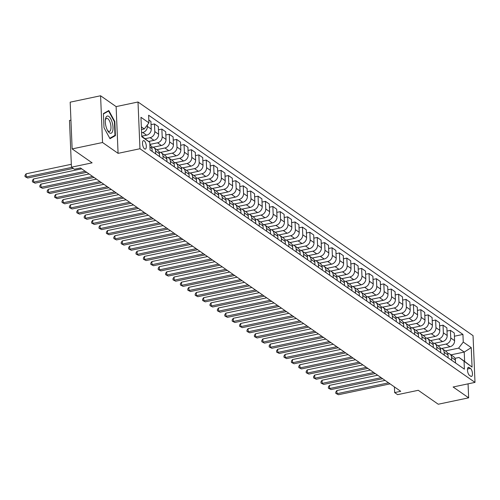 <?xml version="1.0" encoding="UTF-8"?>
<svg xmlns="http://www.w3.org/2000/svg" width="500" height="500" viewBox="0 0 500 500"><rect width="100%" height="100%" fill="white"/><g stroke="black" fill="none" stroke-linecap="round" stroke-linejoin="round"><path stroke-width="0.75" d="M144.569 148.887A4.331 1.719 78.1 0 0 145.294 149.081A4.331 1.719 78.1 0 0 146.225 145.338A4.331 1.719 78.1 0 0 144.231 140.8A4.331 1.719 78.1 0 0 143.506 140.606A4.331 1.719 78.1 0 0 142.575 144.35A4.331 1.719 78.1 0 0 144.569 148.887M70.938 120.15L69.488 120.45L71.45 167.194L74.406 169.256L80.487 167.981L400.725 391.306L394.644 392.581L397.6 394.65L418.275 390.3L438.25 404.231L468.65 397.831L468.062 383.844M100.581 95.769L70.181 102.169L72.144 148.912L102.544 142.513L118.081 153.35L139.969 148.744L138.006 102L116.119 106.606L100.581 95.769L102.544 142.513M139.969 148.744L475 382.388L473.044 335.644L138.006 102M470.45 368.419L469.15 367.512A4.194 1.663 78.1 0 0 468.45 367.325A4.194 1.663 78.1 0 0 467.544 370.95A4.194 1.663 78.1 0 0 469.475 375.344L470.775 376.256A4.194 1.663 78.1 0 0 471.475 376.444A4.194 1.663 78.1 0 0 472.381 372.819A4.194 1.663 78.1 0 0 470.45 368.419L467.512 369.038M463.256 342.062L471.244 347.638L472.062 367.094L458.994 357.488L464.619 361.413L464.225 352.062L458.6 348.144L463.256 342.062L462.931 334.425L148.619 115.225L148.938 122.869L144.288 128.944L141.35 126.894M141.744 136.244L149.756 142.319L150.075 149.963L464.387 369.162L464.069 361.519M149.756 142.319L141.762 136.75L140.95 117.294L148.938 122.869M71.45 167.194L92.119 162.844L72.144 148.912M475 382.388L453.113 386.994L468.65 397.831M394.406 386.9L394.644 392.581M450.988 354.85L464.225 352.062L471.244 347.638M458.994 357.488L454.994 358.331M445.369 350.931L458.6 348.144M441.706 348.475L449.944 346.737A5.412 4.581 -55.1 0 0 454.594 340.662L454.275 333.019L450.425 330.337L447.013 331.056M437.969 345.769L446.094 344.056A5.412 4.581 -55.1 0 0 450.75 337.981L450.425 330.337M434.306 343.312L442.544 341.581A5.412 4.581 -55.1 0 0 447.194 335.506L446.875 327.863L443.031 325.175L439.613 325.894M430.569 340.606L438.694 338.9A5.412 4.581 -55.1 0 0 443.35 332.819L443.031 325.175M426.906 338.156L435.144 336.419A5.412 4.581 -55.1 0 0 439.8 330.344L439.475 322.7L435.631 320.019L432.212 320.737M423.169 335.45L431.3 333.738A5.412 4.581 -55.1 0 0 435.95 327.663L435.631 320.019M419.506 332.994L427.744 331.262A5.412 4.581 -55.1 0 0 432.4 325.181L432.075 317.538L428.231 314.856L424.812 315.575M415.769 330.288L423.9 328.575A5.412 4.581 -55.1 0 0 428.55 322.5L428.231 314.856M412.113 327.831L420.344 326.1A5.412 4.581 -55.1 0 0 425 320.025L424.681 312.381L420.831 309.7L417.413 310.419M408.369 325.125L416.5 323.419A5.412 4.581 -55.1 0 0 421.15 317.337L420.831 309.7M404.712 322.675L412.95 320.938A5.412 4.581 -55.1 0 0 417.6 314.862L417.281 307.219L413.431 304.538L410.012 305.256M400.969 319.969L409.1 318.256A5.412 4.581 -55.1 0 0 413.75 312.181L413.431 304.538M397.312 317.512L405.55 315.781A5.412 4.581 -55.1 0 0 410.2 309.706L409.881 302.062L406.031 299.375L402.612 300.094M393.569 314.806L401.7 313.094A5.412 4.581 -55.1 0 0 406.35 307.019L406.031 299.375M389.913 312.356L398.15 310.619A5.412 4.581 -55.1 0 0 402.8 304.544L402.481 296.9L398.631 294.219L395.219 294.938M386.175 309.65L394.3 307.938A5.412 4.581 -55.1 0 0 398.956 301.863L398.631 294.219M382.512 307.194L390.75 305.462A5.412 4.581 -55.1 0 0 395.4 299.381L395.081 291.737L391.231 289.056L387.819 289.775M378.775 304.488L386.9 302.775A5.412 4.581 -55.1 0 0 391.556 296.7L391.231 289.056M375.112 302.031L383.35 300.3A5.412 4.581 -55.1 0 0 388 294.225L387.681 286.581L383.837 283.9L380.419 284.619M371.375 299.325L379.506 297.619A5.412 4.581 -55.1 0 0 384.156 291.537L383.837 283.9M367.713 296.875L375.95 295.138A5.412 4.581 -55.1 0 0 380.606 289.062L380.281 281.419L376.438 278.738L373.019 279.456M363.975 294.169L372.106 292.456A5.412 4.581 -55.1 0 0 376.756 286.381L376.438 278.738M360.319 291.712L368.55 289.981A5.412 4.581 -55.1 0 0 373.206 283.9L372.887 276.262L369.038 273.575L365.619 274.294M356.575 289.006L364.706 287.294A5.412 4.581 -55.1 0 0 369.356 281.219L369.038 273.575M352.919 286.556L361.156 284.819A5.412 4.581 -55.1 0 0 365.806 278.744L365.487 271.1L361.637 268.419L358.219 269.137M349.175 283.85L357.306 282.137A5.412 4.581 -55.1 0 0 361.956 276.062L361.637 268.419M345.519 281.394L353.756 279.662A5.412 4.581 -55.1 0 0 358.406 273.581L358.088 265.938L354.237 263.256L350.819 263.975M341.775 278.688L349.906 276.975A5.412 4.581 -55.1 0 0 354.556 270.9L354.237 263.256M338.119 276.231L346.356 274.5A5.412 4.581 -55.1 0 0 351.006 268.425L350.688 260.781L346.838 258.1L343.419 258.819M334.381 273.525L342.506 271.819A5.412 4.581 -55.1 0 0 347.163 265.738L346.838 258.1M330.719 271.075L338.956 269.337A5.412 4.581 -55.1 0 0 343.606 263.263L343.288 255.619L339.438 252.938L336.025 253.656M326.981 268.369L335.106 266.656A5.412 4.581 -55.1 0 0 339.762 260.581L339.438 252.938M323.319 265.912L331.556 264.181A5.412 4.581 -55.1 0 0 336.206 258.1L335.887 250.463L332.044 247.775L328.625 248.494M319.581 263.206L327.713 261.494A5.412 4.581 -55.1 0 0 332.362 255.419L332.044 247.775M315.919 260.756L324.156 259.019A5.412 4.581 -55.1 0 0 328.812 252.944L328.488 245.3L324.644 242.619L321.225 243.337M312.181 258.05L320.312 256.337A5.412 4.581 -55.1 0 0 324.963 250.263L324.644 242.619M308.519 255.594L316.756 253.863A5.412 4.581 -55.1 0 0 321.413 247.781L321.087 240.138L317.244 237.456L313.825 238.175M304.781 252.887L312.913 251.175A5.412 4.581 -55.1 0 0 317.562 245.1L317.244 237.456M301.125 250.431L309.363 248.7A5.412 4.581 -55.1 0 0 314.012 242.625L313.694 234.981L309.844 232.294L306.425 233.019M297.381 247.725L305.512 246.019A5.412 4.581 -55.1 0 0 310.163 239.938L309.844 232.294M293.725 245.275L301.962 243.538A5.412 4.581 -55.1 0 0 306.613 237.463L306.294 229.819L302.444 227.138L299.025 227.856M289.981 242.569L298.113 240.856A5.412 4.581 -55.1 0 0 302.762 234.781L302.444 227.138M286.325 240.113L294.562 238.381A5.412 4.581 -55.1 0 0 299.212 232.3L298.894 224.662L295.044 221.975L291.625 222.694M282.587 237.406L290.712 235.694A5.412 4.581 -55.1 0 0 295.369 229.619L295.044 221.975M278.925 234.956L287.162 233.219A5.412 4.581 -55.1 0 0 291.812 227.144L291.494 219.5L287.644 216.819L284.231 217.537M275.188 232.25L283.312 230.538A5.412 4.581 -55.1 0 0 287.969 224.462L287.644 216.819M271.525 229.794L279.762 228.062A5.412 4.581 -55.1 0 0 284.413 221.981L284.094 214.338L280.25 211.656L276.831 212.375M267.787 227.087L275.912 225.375A5.412 4.581 -55.1 0 0 280.569 219.3L280.25 211.656M264.125 224.631L272.362 222.9A5.412 4.581 -55.1 0 0 277.019 216.825L276.694 209.181L272.85 206.494L269.431 207.219M260.387 221.925L268.519 220.219A5.412 4.581 -55.1 0 0 273.169 214.137L272.85 206.494M256.725 219.475L264.962 217.738A5.412 4.581 -55.1 0 0 269.619 211.663L269.294 204.019L265.45 201.337L262.031 202.056M252.987 216.769L261.119 215.056A5.412 4.581 -55.1 0 0 265.769 208.981L265.45 201.337M249.331 214.312L257.562 212.581A5.412 4.581 -55.1 0 0 262.219 206.5L261.9 198.863L258.05 196.175L254.631 196.894M245.588 211.606L253.719 209.894A5.412 4.581 -55.1 0 0 258.369 203.819L258.05 196.175M241.931 209.156L250.169 207.419A5.412 4.581 -55.1 0 0 254.819 201.344L254.5 193.7L250.65 191.019L247.231 191.737M238.188 206.45L246.319 204.737A5.412 4.581 -55.1 0 0 250.969 198.656L250.65 191.019M234.531 203.994L242.769 202.262A5.412 4.581 -55.1 0 0 247.419 196.181L247.1 188.538L243.25 185.856L239.831 186.575M230.794 201.287L238.919 199.575A5.412 4.581 -55.1 0 0 243.569 193.5L243.25 185.856M227.131 198.831L235.369 197.1A5.412 4.581 -55.1 0 0 240.019 191.025L239.7 183.381L235.85 180.694L232.438 181.419M223.394 196.125L231.519 194.419A5.412 4.581 -55.1 0 0 236.175 188.337L235.85 180.694M219.731 193.675L227.969 191.938A5.412 4.581 -55.1 0 0 232.619 185.863L232.3 178.219L228.456 175.538L225.037 176.256M215.994 190.969L224.119 189.256A5.412 4.581 -55.1 0 0 228.775 183.181L228.456 175.538M212.331 188.512L220.569 186.781A5.412 4.581 -55.1 0 0 225.225 180.7L224.9 173.062L221.056 170.375L217.638 171.094M208.594 185.806L216.725 184.094A5.412 4.581 -55.1 0 0 221.375 178.019L221.056 170.375M204.931 183.356L213.169 181.619A5.412 4.581 -55.1 0 0 217.825 175.544L217.5 167.9L213.656 165.219L210.238 165.938M201.194 180.65L209.325 178.938A5.412 4.581 -55.1 0 0 213.975 172.856L213.656 165.219M197.537 178.194L205.769 176.456A5.412 4.581 -55.1 0 0 210.425 170.381L210.106 162.738L206.256 160.056L202.838 160.775M193.794 175.487L201.925 173.775A5.412 4.581 -55.1 0 0 206.575 167.7L206.256 160.056M190.138 173.031L198.375 171.3A5.412 4.581 -55.1 0 0 203.025 165.225L202.706 157.581L198.856 154.894L195.438 155.619M186.394 170.325L194.525 168.619A5.412 4.581 -55.1 0 0 199.175 162.537L198.856 154.894M182.738 167.875L190.975 166.137A5.412 4.581 -55.1 0 0 195.625 160.062L195.306 152.419L191.456 149.738L188.038 150.456M178.994 165.169L187.125 163.456A5.412 4.581 -55.1 0 0 191.775 157.381L191.456 149.738M175.338 162.712L183.575 160.981A5.412 4.581 -55.1 0 0 188.225 154.9L187.906 147.262L184.056 144.575L180.644 145.294M171.6 160.006L179.725 158.294A5.412 4.581 -55.1 0 0 184.381 152.219L184.056 144.575M167.938 157.55L176.175 155.819A5.412 4.581 -55.1 0 0 180.825 149.744L180.506 142.1L176.656 139.419L173.244 140.137M164.2 154.85L172.325 153.138A5.412 4.581 -55.1 0 0 176.981 147.056L176.656 139.419M160.538 152.394L168.775 150.656A5.412 4.581 -55.1 0 0 173.425 144.581L173.106 136.938L169.262 134.256L165.844 134.975M156.8 149.688L164.931 147.975A5.412 4.581 -55.1 0 0 169.581 141.9L169.262 134.256M153.138 147.231L161.375 145.5A5.412 4.581 -55.1 0 0 166.031 139.425L165.706 131.781L161.863 129.094L158.444 129.812M149.844 144.431L157.531 142.819A5.412 4.581 -55.1 0 0 162.181 136.738L161.863 129.094M148.663 141.456L153.975 140.338A5.412 4.581 -55.1 0 0 158.631 134.262L158.312 126.619L154.462 123.938L151.044 124.656M145.188 138.694L150.131 137.656A5.412 4.581 -55.1 0 0 154.781 131.581L154.462 123.938M141.738 136.2L146.581 135.181A5.412 4.581 -55.1 0 0 151.231 129.1L150.912 121.456L148.819 120M141.594 132.738L142.731 132.494A5.412 4.581 -55.1 0 0 147.381 126.419L147.325 124.975M141.463 129.537L144.288 128.944M455.531 362.981L455.412 360.119A5.412 4.581 -55.1 0 0 453.644 356.7L449.794 354.019A5.412 4.581 -55.1 0 0 447.65 353.306M462.931 334.425L454.406 336.219M451.681 360.3L451.562 357.438A5.412 4.581 -55.1 0 0 449.794 354.019M448.131 357.825L448.013 354.956A5.412 4.581 -55.1 0 0 446.244 351.544L442.394 348.856A5.412 4.581 -55.1 0 0 440.256 348.144M444.281 355.144L444.162 352.275A5.412 4.581 -55.1 0 0 442.394 348.856M440.731 352.663L440.613 349.8A5.412 4.581 -55.1 0 0 438.844 346.381L435 343.7A5.412 4.581 -55.1 0 0 432.856 342.987M436.887 349.981L436.763 347.113A5.412 4.581 -55.1 0 0 435 343.7M433.331 347.506L433.212 344.637A5.412 4.581 -55.1 0 0 431.444 341.219L427.6 338.537A5.412 4.581 -55.1 0 0 425.456 337.825M429.487 344.819L429.369 341.956A5.412 4.581 -55.1 0 0 427.6 338.537M425.931 342.344L425.812 339.475A5.412 4.581 -55.1 0 0 424.05 336.062L420.2 333.375A5.412 4.581 -55.1 0 0 418.056 332.669M422.088 339.663L421.969 336.794A5.412 4.581 -55.1 0 0 420.2 333.375M418.537 337.181L418.413 334.319A5.412 4.581 -55.1 0 0 416.65 330.9L412.8 328.219A5.412 4.581 -55.1 0 0 410.656 327.506M414.688 334.5L414.569 331.637A5.412 4.581 -55.1 0 0 412.8 328.219M411.138 332.025L411.019 329.156A5.412 4.581 -55.1 0 0 409.25 325.744L405.4 323.056A5.412 4.581 -55.1 0 0 403.256 322.344M407.287 329.344L407.169 326.475A5.412 4.581 -55.1 0 0 405.4 323.056M403.738 326.863L403.619 324A5.412 4.581 -55.1 0 0 401.85 320.581L398 317.9A5.412 4.581 -55.1 0 0 395.856 317.188M399.888 324.181L399.769 321.312A5.412 4.581 -55.1 0 0 398 317.9M396.337 321.706L396.219 318.837A5.412 4.581 -55.1 0 0 394.45 315.419L390.6 312.738A5.412 4.581 -55.1 0 0 388.456 312.025M392.488 319.019L392.369 316.156A5.412 4.581 -55.1 0 0 390.6 312.738M388.938 316.544L388.819 313.675A5.412 4.581 -55.1 0 0 387.05 310.262L383.206 307.575A5.412 4.581 -55.1 0 0 381.062 306.869M385.094 313.863L384.969 310.994A5.412 4.581 -55.1 0 0 383.206 307.575M381.538 311.381L381.419 308.519A5.412 4.581 -55.1 0 0 379.65 305.1L375.806 302.419A5.412 4.581 -55.1 0 0 373.663 301.706M377.694 308.7L377.569 305.831A5.412 4.581 -55.1 0 0 375.806 302.419M374.137 306.225L374.019 303.356A5.412 4.581 -55.1 0 0 372.25 299.944L368.406 297.256A5.412 4.581 -55.1 0 0 366.262 296.544M370.294 303.544L370.175 300.675A5.412 4.581 -55.1 0 0 368.406 297.256M366.744 301.062L366.619 298.2A5.412 4.581 -55.1 0 0 364.856 294.781L361.006 292.1A5.412 4.581 -55.1 0 0 358.862 291.388M362.894 298.381L362.775 295.512A5.412 4.581 -55.1 0 0 361.006 292.1M359.344 295.906L359.225 293.038A5.412 4.581 -55.1 0 0 357.456 289.619L353.606 286.938A5.412 4.581 -55.1 0 0 351.463 286.225M355.494 293.219L355.375 290.356A5.412 4.581 -55.1 0 0 353.606 286.938M351.944 290.744L351.825 287.875A5.412 4.581 -55.1 0 0 350.056 284.462L346.206 281.775A5.412 4.581 -55.1 0 0 344.062 281.069M348.094 288.062L347.975 285.194A5.412 4.581 -55.1 0 0 346.206 281.775M344.544 285.581L344.425 282.719A5.412 4.581 -55.1 0 0 342.656 279.3L338.806 276.619A5.412 4.581 -55.1 0 0 336.662 275.906M340.694 282.9L340.575 280.031A5.412 4.581 -55.1 0 0 338.806 276.619M337.144 280.425L337.025 277.556A5.412 4.581 -55.1 0 0 335.256 274.137L331.413 271.456A5.412 4.581 -55.1 0 0 329.269 270.744M333.3 277.744L333.175 274.875A5.412 4.581 -55.1 0 0 331.413 271.456M329.744 275.262L329.625 272.4A5.412 4.581 -55.1 0 0 327.856 268.981L324.012 266.3A5.412 4.581 -55.1 0 0 321.869 265.587M325.9 272.581L325.775 269.713A5.412 4.581 -55.1 0 0 324.012 266.3M322.344 270.106L322.225 267.238A5.412 4.581 -55.1 0 0 320.456 263.819L316.613 261.137A5.412 4.581 -55.1 0 0 314.469 260.425M318.5 267.419L318.381 264.556A5.412 4.581 -55.1 0 0 316.613 261.137M314.95 264.944L314.825 262.075A5.412 4.581 -55.1 0 0 313.062 258.663L309.212 255.975A5.412 4.581 -55.1 0 0 307.069 255.269M311.1 262.262L310.981 259.394A5.412 4.581 -55.1 0 0 309.212 255.975M307.55 259.781L307.425 256.919A5.412 4.581 -55.1 0 0 305.663 253.5L301.812 250.819A5.412 4.581 -55.1 0 0 299.669 250.106M303.7 257.1L303.581 254.231A5.412 4.581 -55.1 0 0 301.812 250.819M300.15 254.625L300.031 251.756A5.412 4.581 -55.1 0 0 298.263 248.337L294.413 245.656A5.412 4.581 -55.1 0 0 292.269 244.944M296.3 251.938L296.181 249.075A5.412 4.581 -55.1 0 0 294.413 245.656M292.75 249.462L292.631 246.6A5.412 4.581 -55.1 0 0 290.863 243.181L287.013 240.5A5.412 4.581 -55.1 0 0 284.869 239.788M288.9 246.781L288.781 243.912A5.412 4.581 -55.1 0 0 287.013 240.5M285.35 244.306L285.231 241.438A5.412 4.581 -55.1 0 0 283.463 238.019L279.619 235.338A5.412 4.581 -55.1 0 0 277.475 234.625M281.5 241.619L281.381 238.756A5.412 4.581 -55.1 0 0 279.619 235.338M277.95 239.144L277.831 236.275A5.412 4.581 -55.1 0 0 276.062 232.862L272.219 230.175A5.412 4.581 -55.1 0 0 270.075 229.469M274.106 236.462L273.981 233.594A5.412 4.581 -55.1 0 0 272.219 230.175M270.55 233.981L270.431 231.119A5.412 4.581 -55.1 0 0 268.663 227.7L264.819 225.019A5.412 4.581 -55.1 0 0 262.675 224.306M266.706 231.3L266.588 228.431A5.412 4.581 -55.1 0 0 264.819 225.019M263.156 228.825L263.031 225.956A5.412 4.581 -55.1 0 0 261.269 222.537L257.419 219.856A5.412 4.581 -55.1 0 0 255.275 219.144M259.306 226.137L259.188 223.275A5.412 4.581 -55.1 0 0 257.419 219.856M255.756 223.663L255.631 220.8A5.412 4.581 -55.1 0 0 253.869 217.381L250.019 214.7A5.412 4.581 -55.1 0 0 247.875 213.988M251.906 220.981L251.788 218.113A5.412 4.581 -55.1 0 0 250.019 214.7M248.356 218.506L248.238 215.637A5.412 4.581 -55.1 0 0 246.469 212.219L242.619 209.537A5.412 4.581 -55.1 0 0 240.475 208.825M244.506 215.819L244.387 212.956A5.412 4.581 -55.1 0 0 242.619 209.537M240.956 213.344L240.837 210.475A5.412 4.581 -55.1 0 0 239.069 207.062L235.219 204.375A5.412 4.581 -55.1 0 0 233.075 203.669M237.106 210.662L236.988 207.794A5.412 4.581 -55.1 0 0 235.219 204.375M233.556 208.181L233.438 205.319A5.412 4.581 -55.1 0 0 231.669 201.9L227.819 199.219A5.412 4.581 -55.1 0 0 225.681 198.506M229.706 205.5L229.587 202.631A5.412 4.581 -55.1 0 0 227.819 199.219M226.156 203.025L226.038 200.156A5.412 4.581 -55.1 0 0 224.269 196.737L220.425 194.056A5.412 4.581 -55.1 0 0 218.281 193.344M222.312 200.338L222.188 197.475A5.412 4.581 -55.1 0 0 220.425 194.056M218.756 197.862L218.637 194.994A5.412 4.581 -55.1 0 0 216.869 191.581L213.025 188.9A5.412 4.581 -55.1 0 0 210.881 188.188M214.913 195.181L214.794 192.312A5.412 4.581 -55.1 0 0 213.025 188.9M211.356 192.706L211.238 189.838A5.412 4.581 -55.1 0 0 209.475 186.419L205.625 183.738A5.412 4.581 -55.1 0 0 203.481 183.025M207.512 190.019L207.394 187.156A5.412 4.581 -55.1 0 0 205.625 183.738M203.962 187.544L203.837 184.675A5.412 4.581 -55.1 0 0 202.075 181.262L198.225 178.575A5.412 4.581 -55.1 0 0 196.081 177.869M200.113 184.862L199.994 181.994A5.412 4.581 -55.1 0 0 198.225 178.575M196.562 182.381L196.444 179.519A5.412 4.581 -55.1 0 0 194.675 176.1L190.825 173.419A5.412 4.581 -55.1 0 0 188.681 172.706M192.712 179.7L192.594 176.831A5.412 4.581 -55.1 0 0 190.825 173.419M189.163 177.225L189.044 174.356A5.412 4.581 -55.1 0 0 187.275 170.938L183.425 168.256A5.412 4.581 -55.1 0 0 181.281 167.544M185.312 174.537L185.194 171.675A5.412 4.581 -55.1 0 0 183.425 168.256M181.762 172.062L181.644 169.194A5.412 4.581 -55.1 0 0 179.875 165.781L176.025 163.094A5.412 4.581 -55.1 0 0 173.881 162.387M177.913 169.381L177.794 166.513A5.412 4.581 -55.1 0 0 176.025 163.094M174.363 166.906L174.244 164.037A5.412 4.581 -55.1 0 0 172.475 160.619L168.631 157.938A5.412 4.581 -55.1 0 0 166.488 157.225M170.519 164.219L170.394 161.356A5.412 4.581 -55.1 0 0 168.631 157.938M166.962 161.744L166.844 158.875A5.412 4.581 -55.1 0 0 165.075 155.463L161.231 152.775A5.412 4.581 -55.1 0 0 159.088 152.069M163.119 159.062L162.994 156.194A5.412 4.581 -55.1 0 0 161.231 152.775M159.562 156.581L159.444 153.719A5.412 4.581 -55.1 0 0 157.675 150.3L153.831 147.619A5.412 4.581 -55.1 0 0 151.688 146.906M155.719 153.9L155.6 151.031A5.412 4.581 -55.1 0 0 153.831 147.619M152.169 151.425L152.044 148.556A5.412 4.581 -55.1 0 0 150.281 145.137L149.863 144.85M464.619 361.413L472.062 367.094M118.081 153.35L116.119 106.606M103.987 127.669L109.994 138.688L115.412 135.631L114.825 121.556L108.812 110.538L103.4 113.588L103.987 127.669M114.381 121.65L114.825 121.556M113.9 135.95L115.412 135.631M385.069 380.387L336.863 390.538L336.994 393.694L388.581 382.837M338.475 394.725L335.819 393.387L338.475 394.725L390.056 383.869M335.819 393.387L335.763 392.125L336.863 390.538M377.669 375.231L329.462 385.375L329.594 388.537L381.181 377.675M331.075 389.569L328.419 388.231L331.075 389.569L382.663 378.706M328.419 388.231L328.363 386.969L329.462 385.375M370.269 370.069L322.062 380.219L322.194 383.375L373.781 372.519M323.675 384.406L321.019 383.069L323.675 384.406L375.262 373.55M321.019 383.069L320.962 381.806L322.062 380.219M362.875 364.906L314.662 375.056L314.794 378.212L366.381 367.356M316.275 379.244L313.619 377.912L316.275 379.244L367.863 368.387M313.619 377.912L313.569 376.644L314.662 375.056M355.475 359.75L307.262 369.894L307.394 373.056L358.981 362.194M308.875 374.087L306.219 372.75L308.875 374.087L360.462 363.225M306.219 372.75L306.169 371.488L307.262 369.894M108.819 116.45A8.8 3.487 78.1 0 0 105.406 119.481A8.8 3.487 78.1 0 0 107.812 130.919A8.8 3.487 78.1 0 0 109.506 132.875A8.8 3.487 78.1 0 0 113.006 127.344A8.8 3.487 78.1 0 0 108.819 116.45M107.406 130.188A6.662 2.637 78.1 0 0 108.312 131.113A6.662 2.637 78.1 0 0 109.425 131.412A6.662 2.637 78.1 0 0 110.856 125.656A6.662 2.637 78.1 0 0 107.794 118.681A6.662 2.637 78.1 0 0 106.681 118.375A6.662 2.637 78.1 0 0 105.325 120.312M103.413 113.944L108.588 111.025L114.412 121.7L114.981 135.344L109.775 138.281M107.562 111.237L108.588 111.025M348.075 354.588L299.862 364.738L300 367.894L351.581 357.038M301.475 368.925L298.819 367.587L301.475 368.925L353.062 358.069M298.819 367.587L298.769 366.325L299.862 364.738M340.675 349.431L292.469 359.575L292.6 362.738L344.181 351.875M294.081 363.769L291.425 362.431L294.081 363.769L345.662 352.906M291.425 362.431L291.369 361.169L292.469 359.575M333.275 344.269L285.069 354.419L285.2 357.575L336.788 346.719M286.681 358.606L284.025 357.269L286.681 358.606L338.263 347.75M284.025 357.269L283.969 356.006L285.069 354.419M325.875 339.106L277.669 349.256L277.8 352.413L329.387 341.556M279.281 353.444L276.625 352.106L279.281 353.444L330.869 342.587M276.625 352.106L276.569 350.844L277.669 349.256M318.475 333.95L270.269 344.094L270.4 347.256L321.987 336.394M271.881 348.288L269.225 346.95L271.881 348.288L323.469 337.425M269.225 346.95L269.169 345.688L270.269 344.094M311.081 328.787L262.869 338.938L263 342.094L314.587 331.238M264.481 343.125L261.825 341.788L264.481 343.125L316.069 332.269M261.825 341.788L261.775 340.525L262.869 338.938M303.681 323.631L255.469 333.775L255.6 336.938L307.188 326.075M257.081 337.969L254.425 336.631L257.081 337.969L308.669 327.106M254.425 336.631L254.375 335.369L255.469 333.775M296.281 318.469L248.069 328.619L248.206 331.775L299.788 320.919M249.681 332.806L247.025 331.469L249.681 332.806L301.269 321.95M247.025 331.469L246.975 330.206L248.069 328.619M288.881 313.306L240.675 323.456L240.806 326.613L292.387 315.756M242.281 327.644L239.625 326.306L242.281 327.644L293.869 316.788M239.625 326.306L239.575 325.044L240.675 323.456M281.481 308.15L233.275 318.294L233.406 321.456L284.994 310.594M234.887 322.488L232.231 321.15L234.887 322.488L286.469 311.625M232.231 321.15L232.175 319.887L233.275 318.294M274.081 302.987L225.875 313.137L226.006 316.294L277.594 305.438M227.488 317.325L224.831 315.988L227.488 317.325L279.069 306.469M224.831 315.988L224.775 314.725L225.875 313.137M266.681 297.831L218.475 307.975L218.606 311.131L270.194 300.275M220.087 312.169L217.431 310.831L220.087 312.169L271.675 301.306M217.431 310.831L217.375 309.569L218.475 307.975M259.288 292.669L211.075 302.819L211.206 305.975L262.794 295.119M212.688 307.006L210.031 305.669L212.688 307.006L264.275 296.15M210.031 305.669L209.981 304.406L211.075 302.819M251.887 287.506L203.675 297.656L203.806 300.812L255.394 289.956M205.287 301.844L202.631 300.506L205.287 301.844L256.875 290.988M202.631 300.506L202.581 299.244L203.675 297.656M244.488 282.35L196.275 292.494L196.412 295.656L247.994 284.794M197.887 296.688L195.231 295.35L197.887 296.688L249.475 285.825M195.231 295.35L195.181 294.088L196.275 292.494M237.087 277.188L188.881 287.337L189.013 290.494L240.594 279.637M190.487 291.525L187.831 290.188L190.487 291.525L242.075 280.669M187.831 290.188L187.781 288.925L188.881 287.337M229.688 272.031L181.481 282.175L181.612 285.331L233.2 274.475M183.094 286.369L180.438 285.031L183.094 286.369L234.675 275.506M180.438 285.031L180.381 283.769L181.481 282.175M222.288 266.869L174.081 277.019L174.213 280.175L225.8 269.312M175.694 281.206L173.038 279.869L175.694 281.206L227.275 270.35M173.038 279.869L172.981 278.606L174.081 277.019M214.887 261.706L166.681 271.856L166.812 275.012L218.4 264.156M168.294 276.044L165.637 274.706L168.294 276.044L219.881 265.188M165.637 274.706L165.581 273.444L166.681 271.856M207.488 256.55L159.281 266.694L159.412 269.856L211 258.994M160.894 270.887L158.238 269.55L160.894 270.887L212.481 260.025M158.238 269.55L158.188 268.288L159.281 266.694M200.094 251.388L151.881 261.537L152.012 264.694L203.6 253.837M153.494 265.725L150.838 264.387L153.494 265.725L205.081 254.869M150.838 264.387L150.787 263.125L151.881 261.537M192.694 246.225L144.481 256.375L144.619 259.531L196.2 248.675M146.094 260.569L143.438 259.231L146.094 260.569L197.681 249.706M143.438 259.231L143.387 257.962L144.481 256.375M185.294 241.069L137.081 251.219L137.219 254.375L188.8 243.512M138.694 255.406L136.037 254.069L138.694 255.406L190.281 244.55M136.037 254.069L135.988 252.806L137.081 251.219M177.894 235.906L129.688 246.056L129.819 249.213L181.406 238.356M131.3 250.244L128.644 248.906L131.3 250.244L182.881 239.387M128.644 248.906L128.588 247.644L129.688 246.056M170.494 230.75L122.287 240.894L122.419 244.056L174.006 233.194M123.9 245.087L121.244 243.75L123.9 245.087L175.481 234.225M121.244 243.75L121.188 242.488L122.287 240.894M163.094 225.588L114.887 235.738L115.019 238.894L166.606 228.038M116.5 239.925L113.844 238.588L116.5 239.925L168.088 229.069M113.844 238.588L113.787 237.325L114.887 235.738M155.694 220.425L107.487 230.575L107.619 233.731L159.206 222.875M109.1 234.769L106.444 233.431L109.1 234.769L160.688 223.906M106.444 233.431L106.388 232.162L107.487 230.575M148.3 215.269L100.087 225.413L100.219 228.575L151.806 217.712M101.7 229.606L99.044 228.269L101.7 229.606L153.287 218.75M99.044 228.269L98.994 227.006L100.087 225.413M140.9 210.106L92.688 220.256L92.819 223.412L144.406 212.556M94.3 224.444L91.644 223.106L94.3 224.444L145.887 213.588M91.644 223.106L91.594 221.844L92.688 220.256M133.5 204.95L85.288 215.094L85.425 218.256L137.006 207.394M86.9 219.288L84.244 217.95L86.9 219.288L138.488 208.425M84.244 217.95L84.194 216.688L85.288 215.094M126.1 199.788L77.894 209.938L78.025 213.094L129.606 202.237M79.506 214.125L76.85 212.787L79.506 214.125L131.088 203.269M76.85 212.787L76.794 211.525L77.894 209.938M118.7 194.625L70.494 204.775L70.625 207.931L122.212 197.075M72.106 208.969L69.45 207.631L72.106 208.969L123.688 198.106M69.45 207.631L69.394 206.363L70.494 204.775M111.3 189.469L63.094 199.613L63.225 202.775L114.812 191.912M64.706 203.806L62.05 202.469L64.706 203.806L116.294 192.95M62.05 202.469L61.994 201.206L63.094 199.613M103.9 184.306L55.694 194.456L55.825 197.613L107.413 186.756M57.306 198.644L54.65 197.306L57.306 198.644L108.894 187.787M54.65 197.306L54.594 196.044L55.694 194.456M96.506 179.15L48.294 189.294L48.425 192.456L100.013 181.594M49.906 193.487L47.25 192.15L49.906 193.487L101.494 182.625M47.25 192.15L47.2 190.888L48.294 189.294M89.106 173.988L40.894 184.137L41.025 187.294L92.613 176.438M42.506 188.325L39.85 186.988L42.506 188.325L94.094 177.469M39.85 186.988L39.8 185.725L40.894 184.137M81.706 168.825L33.494 178.975L33.631 182.131L85.213 171.275M35.106 183.162L32.45 181.831L35.106 183.162L86.694 172.306M32.45 181.831L32.4 180.562L33.494 178.975M71.325 164.294L26.1 173.812L26.231 176.975L71.737 167.394M27.706 178.006L25.05 176.669L27.706 178.006L73.213 168.425M25.05 176.669L25 175.406L26.1 173.812M446.094 344.056L449.944 346.737M438.694 338.9L442.544 341.581M431.3 333.738L435.144 336.419M423.9 328.575L427.744 331.262M416.5 323.419L420.344 326.1M409.1 318.256L412.95 320.938M401.7 313.094L405.55 315.781M394.3 307.938L398.15 310.619M386.9 302.775L390.75 305.462M379.506 297.619L383.35 300.3M372.106 292.456L375.95 295.138M364.706 287.294L368.55 289.981M357.306 282.137L361.156 284.819M349.906 276.975L353.756 279.662M342.506 271.819L346.356 274.5M335.106 266.656L338.956 269.337M327.713 261.494L331.556 264.181M320.312 256.337L324.156 259.019M312.913 251.175L316.756 253.863M305.512 246.019L309.363 248.7M298.113 240.856L301.962 243.538M290.712 235.694L294.562 238.381M283.312 230.538L287.162 233.219M275.912 225.375L279.762 228.062M268.519 220.219L272.362 222.9M261.119 215.056L264.962 217.738M253.719 209.894L257.562 212.581M246.319 204.737L250.169 207.419M238.919 199.575L242.769 202.262M231.519 194.419L235.369 197.1M224.119 189.256L227.969 191.938M216.725 184.094L220.569 186.781M209.325 178.938L213.169 181.619M201.925 173.775L205.769 176.456M194.525 168.619L198.375 171.3M187.125 163.456L190.975 166.137M179.725 158.294L183.575 160.981M172.325 153.138L176.175 155.819M164.931 147.975L168.775 150.656M157.531 142.819L161.375 145.5M150.131 137.656L153.975 140.338M142.731 132.494L146.581 135.181M450.75 337.981L454.594 340.662M451.562 357.438L455.412 360.119M444.162 352.275L448.013 354.956M443.35 332.819L447.194 335.506M436.763 347.113L440.613 349.8M435.95 327.663L439.8 330.344M429.369 341.956L433.212 344.637M428.55 322.5L432.4 325.181M421.969 336.794L425.812 339.475M421.15 317.337L425 320.025M414.569 331.637L418.413 334.319M413.75 312.181L417.6 314.862M407.169 326.475L411.019 329.156M406.35 307.019L410.2 309.706M399.769 321.312L403.619 324M398.956 301.863L402.8 304.544M392.369 316.156L396.219 318.837M391.556 296.7L395.4 299.381M384.969 310.994L388.819 313.675M384.156 291.537L388 294.225M377.569 305.831L381.419 308.519M376.756 286.381L380.606 289.062M370.175 300.675L374.019 303.356M369.356 281.219L373.206 283.9M362.775 295.512L366.619 298.2M361.956 276.062L365.806 278.744M355.375 290.356L359.225 293.038M354.556 270.9L358.406 273.581M347.975 285.194L351.825 287.875M347.163 265.738L351.006 268.425M340.575 280.031L344.425 282.719M339.762 260.581L343.606 263.263M333.175 274.875L337.025 277.556M332.362 255.419L336.206 258.1M325.775 269.713L329.625 272.4M324.963 250.263L328.812 252.944M318.381 264.556L322.225 267.238M317.562 245.1L321.413 247.781M310.981 259.394L314.825 262.075M310.163 239.938L314.012 242.625M303.581 254.231L307.425 256.919M302.762 234.781L306.613 237.463M296.181 249.075L300.031 251.756M295.369 229.619L299.212 232.3M288.781 243.912L292.631 246.6M287.969 224.462L291.812 227.144M281.381 238.756L285.231 241.438M280.569 219.3L284.413 221.981M273.981 233.594L277.831 236.275M273.169 214.137L277.019 216.825M266.588 228.431L270.431 231.119M265.769 208.981L269.619 211.663M259.188 223.275L263.031 225.956M258.369 203.819L262.219 206.5M251.788 218.113L255.631 220.8M250.969 198.656L254.819 201.344M244.387 212.956L248.238 215.637M243.569 193.5L247.419 196.181M236.988 207.794L240.837 210.475M236.175 188.337L240.019 191.025M229.587 202.631L233.438 205.319M228.775 183.181L232.619 185.863M222.188 197.475L226.038 200.156M221.375 178.019L225.225 180.7M214.794 192.312L218.637 194.994M213.975 172.856L217.825 175.544M207.394 187.156L211.238 189.838M206.575 167.7L210.425 170.381M199.994 181.994L203.837 184.675M199.175 162.537L203.025 165.225M192.594 176.831L196.444 179.519M191.775 157.381L195.625 160.062M185.194 171.675L189.044 174.356M184.381 152.219L188.225 154.9M177.794 166.513L181.644 169.194M176.981 147.056L180.825 149.744M170.394 161.356L174.244 164.037M169.581 141.9L173.425 144.581M162.994 156.194L166.844 158.875M162.181 136.738L166.031 139.425M155.6 151.031L159.444 153.719M154.781 131.581L158.631 134.262M149.956 147.1L152.044 148.556M147.381 126.419L151.231 129.1M467.881 367.781L469.15 367.512"/></g></svg>
